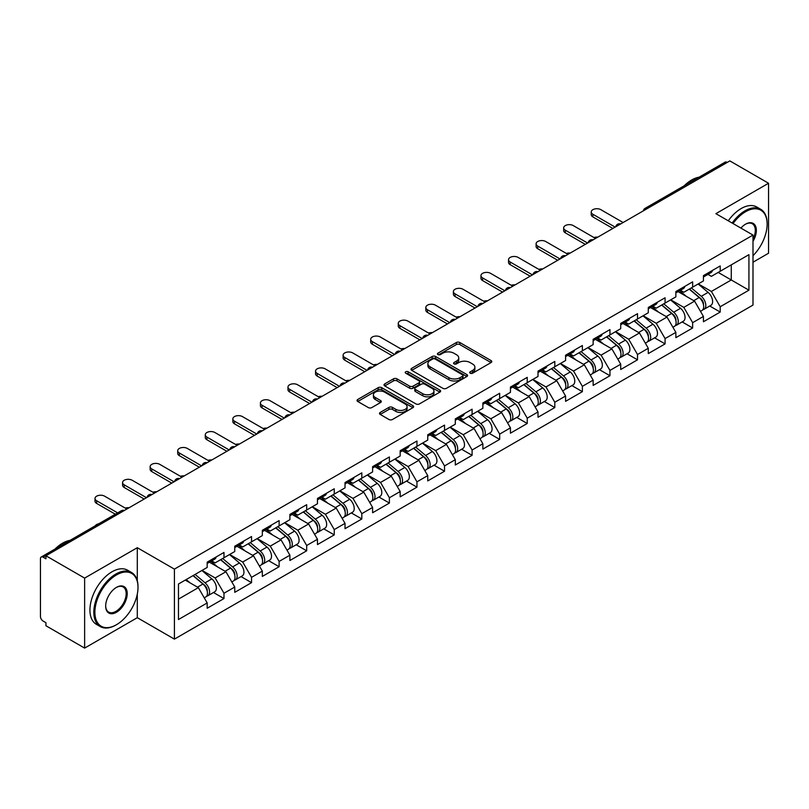 <?xml version="1.0" encoding="UTF-8"?>
<svg xmlns="http://www.w3.org/2000/svg" width="809" height="809" viewBox="0 0 809 809"><rect width="100%" height="100%" fill="white"/><g stroke="black" fill="none" stroke-linecap="round" stroke-linejoin="round"><path stroke-width="1.21" d="M470.201 373.202A1.719 0.991 0 0 0 472.628 373.202L491.063 362.563A2.457 1.416 0 0 0 491.781 361.562A2.457 1.416 0 0 0 491.063 360.561L459.836 342.531A2.457 1.416 0 0 0 456.367 342.531L437.942 353.179A1.719 0.991 0 0 0 437.436 353.877A1.719 0.991 0 0 0 437.942 354.575A1.719 0.991 0 0 0 440.369 354.575L442.756 353.199A7.847 4.53 0 0 1 453.849 353.199L456.458 354.706A7.847 4.53 0 0 1 458.754 357.912A7.847 4.53 0 0 1 456.458 361.117L454.071 362.493A1.719 0.991 0 0 0 453.566 363.19A1.719 0.991 0 0 0 454.071 363.888A1.719 0.991 0 0 0 456.498 363.888L458.885 362.513A7.847 4.53 0 0 1 469.989 362.513L472.587 364.02A7.847 4.53 0 0 1 474.883 367.225A7.847 4.53 0 0 1 472.587 370.431L470.201 371.806A1.719 0.991 0 0 0 469.695 372.504A1.719 0.991 0 0 0 470.201 373.202L470.201 371.806M380.22 412.438A2.457 1.416 0 0 0 379.502 413.439A2.457 1.416 0 0 0 380.22 414.441L388.977 419.497A2.457 1.416 0 0 0 392.446 419.497L412.914 407.685A2.457 1.416 0 0 0 413.632 406.684A2.457 1.416 0 0 0 412.914 405.683L381.696 387.653A2.457 1.416 0 0 0 378.218 387.653L357.75 399.474A2.457 1.416 0 0 0 357.032 400.475A2.457 1.416 0 0 0 357.75 401.476L368.338 407.584A2.457 1.416 0 0 0 371.806 407.584L380.564 402.528A2.457 1.416 0 0 0 381.282 401.527A2.457 1.416 0 0 0 380.564 400.526L375.315 397.492A6.563 3.792 0 0 1 373.394 394.812A6.563 3.792 0 0 1 377.449 391.313A6.563 3.792 0 0 1 384.599 392.132L405.157 404.004A6.563 3.792 0 0 1 407.079 406.684A6.563 3.792 0 0 1 403.024 410.183A6.563 3.792 0 0 1 395.874 409.364L392.446 407.382A2.457 1.416 0 0 0 388.977 407.382L380.22 412.438L380.22 414.441L388.977 409.425L388.977 407.382M137.297 547.703L84.632 578.101L45.931 555.763L729.849 160.9L768.55 183.249L715.884 213.657L752.997 235.075L174.41 569.121L137.297 547.703L137.297 580.781M442.928 388.35A2.457 1.416 0 0 0 446.396 388.35L466.864 376.539A2.457 1.416 0 0 0 467.582 375.538A2.457 1.416 0 0 0 466.864 374.537L435.636 356.506A2.457 1.416 0 0 0 432.168 356.506L411.7 368.328A2.457 1.416 0 0 0 410.982 369.329A2.457 1.416 0 0 0 411.7 370.33L442.928 388.35M406.401 373.576A1.719 0.991 0 0 1 408.141 373.819L408.141 371.776L439.894 390.11A2.457 1.416 0 0 1 440.612 391.111A2.457 1.416 0 0 1 439.894 392.112L419.416 403.924A2.457 1.416 0 0 1 415.947 403.924L384.73 385.903L384.73 383.901A2.457 1.416 0 0 0 384.012 384.902A2.457 1.416 0 0 0 384.73 385.903M384.73 383.901L393.487 378.834A2.457 1.416 0 0 1 396.956 378.834L409.617 386.146A2.457 1.416 0 0 0 413.086 386.146L418.9 382.799A2.457 1.416 0 0 0 419.618 381.797A2.457 1.416 0 0 0 418.9 380.796L405.713 373.182A1.719 0.991 0 0 1 405.218 372.484A1.719 0.991 0 0 1 406.27 371.564A1.719 0.991 0 0 1 408.141 371.776M84.632 578.101L84.632 648.1L137.297 617.692L174.41 639.12L174.41 569.121M174.41 639.12L752.997 305.074L752.997 235.075M213.495 592.512L223.982 598.559L223.982 593.26L215.143 577.95L202.068 570.406M223.982 598.559L207.185 608.257L207.185 602.948L178.476 619.532L178.476 584.017L207.185 567.443L207.185 562.134L223.982 552.446L223.982 557.745L234.762 551.526L234.762 546.217L251.548 536.529L251.548 541.828L262.328 535.609L262.328 530.299L279.115 520.612L279.115 525.921L289.895 519.691L289.895 514.382L306.682 504.695L306.682 510.004L317.462 503.774L317.462 498.465L334.248 488.778L334.248 494.087L345.028 487.857L345.028 482.548L361.825 472.861L361.825 478.17L372.605 471.94L372.605 466.631L389.392 456.943L389.392 462.252L400.172 456.023L400.172 450.724L416.959 441.026L416.959 446.335L427.739 440.106L427.739 434.807L444.525 425.109L444.525 430.418L455.305 424.189L455.305 418.89L472.092 409.192L472.092 414.501L482.872 408.272L482.872 402.973L499.669 393.275L499.669 398.584L510.449 392.355L510.449 387.056L527.235 377.358L527.235 382.667L538.015 376.438L538.015 371.139L554.802 361.441L554.802 366.75L565.582 360.521L565.582 355.222L582.369 345.524L582.369 350.833L593.149 344.604L593.149 339.305L609.946 329.607L609.946 334.916L620.725 328.687L620.725 323.388L637.512 313.69L637.512 318.999L648.292 312.77L648.292 307.471L665.079 297.773L665.079 303.082L675.859 296.863L675.859 291.553L692.646 281.856L692.646 287.165L703.426 280.945L703.426 275.636L720.212 265.939L720.212 271.248L748.932 254.673L748.932 290.178L720.212 306.753L711.384 291.452L698.298 283.898M709.736 306.004L720.212 312.062L720.212 306.753M720.212 312.062L703.426 321.749L703.426 316.45L692.646 322.67L683.807 307.369L670.732 299.815M682.159 321.921L692.646 327.979L692.646 322.67M692.646 327.979L675.859 337.666L675.859 332.368L665.079 338.587L656.241 323.287L643.165 315.732M654.592 337.838L665.079 343.896L665.079 338.587M665.079 343.896L648.292 353.584L648.292 348.285L637.512 354.504L628.674 339.204L615.598 331.65M627.026 353.755L637.512 359.813L637.512 354.504M637.512 359.813L620.725 369.501L620.725 364.202L609.946 370.421L601.107 355.121L588.032 347.567M599.459 369.673L609.946 375.73L609.946 370.421M609.946 375.73L593.149 385.418L593.149 380.119L582.369 386.338L573.541 371.038L560.455 363.484M571.882 385.59L582.369 391.647L582.369 386.338M582.369 391.647L565.582 401.335L565.582 396.036L554.802 402.255L545.964 386.955L532.888 379.401M544.315 401.507L554.802 407.564L554.802 402.255M554.802 407.564L538.015 417.252L538.015 411.953L527.235 418.172L518.397 402.872L505.322 395.318M516.749 417.424L527.235 423.481L527.235 418.172M527.235 423.481L510.449 433.169L510.449 427.87L499.669 434.089L490.83 418.789L477.755 411.235M489.182 433.341L499.669 439.398L499.669 434.089M499.669 439.398L482.872 449.086L482.872 443.777L472.092 450.006L463.264 434.706L450.178 427.152M461.615 449.258L472.092 455.315L472.092 450.006M472.092 455.315L455.305 465.003L455.305 459.694L444.525 465.923L435.687 450.613L422.611 443.069M434.039 465.175L444.525 471.232L444.525 465.923M444.525 471.232L427.739 480.92L427.739 475.611L416.959 481.84L408.12 466.53L395.045 458.986M406.472 481.092L416.959 487.149L416.959 481.84M416.959 487.149L400.172 496.837L400.172 491.528L389.392 497.757L380.554 482.447L367.478 474.903M378.905 497.009L389.392 503.067L389.392 497.757M389.392 503.067L372.605 512.754L372.605 507.445L361.825 513.675L352.987 498.364L339.911 490.82M351.339 512.926L361.825 518.974L361.825 513.675M361.825 518.974L345.028 528.671L345.028 523.362L334.248 529.592L325.42 514.281L312.335 506.737M323.772 528.843L334.248 534.891L334.248 529.592M334.248 534.891L317.462 544.588L317.462 539.279L306.682 545.509L297.843 530.198L284.768 522.654M296.195 544.76L306.682 550.808L306.682 545.509M306.682 550.808L289.895 560.506L289.895 555.196L279.115 561.426L270.277 546.115L257.201 538.572M268.628 560.677L279.115 566.725L279.115 561.426M279.115 566.725L262.328 576.423L262.328 571.114L251.548 577.343L242.71 562.033L229.635 554.489M241.062 576.595L251.548 582.642L251.548 577.343M251.548 582.642L234.762 592.34L234.762 587.031L223.982 593.26M211.725 560.88L215.143 562.852L223.982 557.745M215.143 577.95L225.923 571.73L209.43 562.204M234.762 587.031L225.923 571.73M239.292 544.963L242.71 546.935L251.548 541.828M242.71 562.033L253.49 555.813L236.997 546.287M262.328 571.114L253.49 555.813M266.859 529.046L270.277 531.017L279.115 525.921M270.277 546.115L281.057 539.896L264.563 530.37M289.895 555.196L281.057 539.896M294.436 513.128L297.843 515.1L306.682 510.004M297.843 530.198L308.623 523.979L292.13 514.453M317.462 539.279L308.623 523.979M322.002 497.211L325.42 499.183L334.248 494.087M325.42 514.281L336.2 508.062L319.707 498.536M345.028 523.362L336.2 508.062M349.569 481.294L352.987 483.266L361.825 478.17M352.987 498.364L363.767 492.145L347.273 482.619M372.605 507.445L363.767 492.145M377.136 465.377L380.554 467.349L389.392 462.252M380.554 482.447L391.334 476.228L374.84 466.702M400.172 491.528L391.334 476.228M404.702 449.46L408.12 451.432L416.959 446.335M408.12 466.53L418.9 460.311L402.407 450.785M427.739 475.611L418.9 460.311M432.279 433.543L435.687 435.515L444.525 430.418M435.687 450.613L446.467 444.394L429.973 434.868M455.305 459.694L446.467 444.394M459.846 417.626L463.264 419.598L472.092 414.501M463.264 434.706L474.044 428.477L457.55 418.951M482.872 443.777L474.044 428.477M487.412 401.709L490.83 403.681L499.669 398.584M490.83 418.789L501.61 412.56L485.117 403.034M510.449 427.87L501.61 412.56M514.979 385.792L518.397 387.764L527.235 382.667M518.397 402.872L529.177 396.643L512.684 387.117M538.015 411.953L529.177 396.643M542.546 369.875L545.964 371.847L554.802 366.75M545.964 386.955L556.744 380.726L540.25 371.2M565.582 396.036L556.744 380.726M570.123 353.958L573.541 355.93L582.369 350.833M573.541 371.038L584.32 364.808L567.827 355.293M593.149 380.119L584.32 364.808M597.689 338.041L601.107 340.013L609.946 334.916M601.107 355.121L611.887 348.891L595.394 339.376M620.725 364.202L611.887 348.891M625.256 322.124L628.674 324.096L637.512 318.999M628.674 339.204L639.454 332.974L622.96 323.458M648.292 348.285L639.454 332.974M652.823 306.207L656.241 308.178L665.079 303.082M656.241 323.287L667.02 317.057L650.527 307.541M675.859 332.368L667.02 317.057M680.399 290.289L683.807 292.271L692.646 287.165M683.807 307.369L694.587 301.14L678.094 291.624M703.426 316.45L694.587 301.14M727.2 162.437L647.139 208.651M646.017 209.309A3.752 2.164 120 0 1 646.967 208.55A3.752 2.164 60 0 0 645.086 208.368L725.147 162.144A3.752 2.164 60 0 1 727.018 162.326M707.966 274.382L711.384 276.354L720.212 271.248M711.384 291.452L731.265 279.975L731.265 264.867L748.932 254.673M718.18 272.421L748.932 290.178M752.997 262.217L768.55 253.237L768.55 183.249M84.632 648.1L45.931 625.751L45.931 622.687L43.099 621.059A3.752 2.164 -120 0 1 40.45 616.468L40.45 558.716A3.752 2.164 -120 0 1 41.229 557.007A3.752 2.164 -120 0 1 43.099 557.189L45.931 558.817L45.931 555.763M178.476 599.125L198.357 587.647L185.271 580.093M207.185 602.948L198.357 587.647M137.297 617.692L137.297 594.119M470.889 373.445L472.587 372.464A7.847 4.53 0 0 0 474.883 369.258L474.883 367.225M458.754 357.912L458.754 359.944A7.847 4.53 0 0 1 456.458 363.15L454.759 364.131M491.033 362.584L459.836 344.573A2.457 1.416 0 0 0 456.367 344.573L438.62 354.817M466.864 374.537L466.864 376.539L435.636 358.549A2.457 1.416 0 0 0 432.168 358.549L411.73 370.35M462.526 376.236A1.719 0.991 0 0 0 463.031 375.538A1.719 0.991 0 0 0 462.526 374.83L435.121 359.014A1.719 0.991 0 0 0 432.694 359.014L430.176 360.46A7.847 4.53 0 0 0 427.88 363.666A7.847 4.53 0 0 0 430.176 366.871L448.914 377.692A7.847 4.53 0 0 0 460.008 377.692L462.526 376.236L462.526 378.278A1.719 0.991 0 0 0 463.031 377.57L463.031 375.538M427.88 363.666L427.88 365.708A7.847 4.53 0 0 0 430.176 368.914L430.176 366.871M462.526 378.278L460.008 379.724A7.847 4.53 0 0 1 448.914 379.724L430.176 368.914M384.76 385.923L393.487 380.877L393.487 378.834M419.618 381.797L419.618 383.83A2.457 1.416 0 0 1 418.9 384.831L413.086 388.189A2.457 1.416 0 0 1 409.617 388.189L396.956 380.877A2.457 1.416 0 0 0 393.487 380.877M408.141 373.819L439.853 392.132M422.763 393.74A6.563 3.792 0 0 0 429.913 394.559A6.563 3.792 0 0 0 433.958 391.06A6.563 3.792 0 0 0 432.036 388.381L424.796 384.194A2.457 1.416 0 0 0 421.327 384.194L415.513 387.551A2.457 1.416 0 0 0 414.795 388.553A2.457 1.416 0 0 0 415.513 389.554L422.763 393.74L422.763 395.773A6.563 3.792 0 0 0 429.913 396.602A6.563 3.792 0 0 0 433.958 393.093L433.958 391.06M414.795 388.553L414.795 390.595A2.457 1.416 0 0 0 415.513 391.596L415.513 389.554M422.763 395.773L415.513 391.596M407.079 406.684L407.079 408.717A6.563 3.792 0 0 1 403.024 412.226A6.563 3.792 0 0 1 395.874 411.397L392.446 409.425A2.457 1.416 0 0 0 388.977 409.425M373.394 394.812L373.394 396.855A6.563 3.792 0 0 0 375.315 399.535L375.315 397.492M380.533 402.548L375.315 399.535M412.914 405.683L412.914 407.685L381.696 389.695A2.457 1.416 0 0 0 378.218 389.695L357.79 401.497M597.811 237.138A5.623 3.246 0 0 0 593.978 237.543M701.322 299.118L700.088 298.4M702.91 309.625A8.252 4.763 -120 0 0 704.103 309.26A8.252 4.763 -120 0 0 705.59 303.496A8.252 4.763 -120 0 0 701.292 296.306L691.341 287.913M704.103 309.26L710.909 305.327A8.252 4.763 -120 0 0 712.395 299.563A8.252 4.763 -120 0 0 708.097 292.383L698.147 283.989M689.43 289.025L700.776 298.592A4.996 2.882 60 0 1 703.476 304.75M700.483 311.344L701.979 310.484A8.252 4.763 -120 0 0 703.466 304.72A8.252 4.763 -120 0 0 699.168 297.53L689.228 289.137M686.356 296.387L679.641 290.724M623.102 222.526L600.844 209.673A5.623 3.246 0 0 0 594.716 208.965A5.623 3.246 0 0 0 591.237 211.968A5.623 3.246 0 0 0 592.886 214.264L592.886 216.913A5.623 3.246 180 0 1 591.237 214.618L591.237 211.968M612.858 228.451L592.886 216.913M705.64 274.362A8.252 4.763 60 0 1 704.103 276.607A8.252 4.763 60 0 1 703.426 276.88M712.446 270.428A8.252 4.763 60 0 1 710.909 272.673L704.103 276.607M615.153 227.117L592.886 214.264M752.997 255.695A30.489 17.606 120 0 0 767.134 224.164A30.489 17.606 120 0 0 745.574 211.715A30.489 17.606 120 0 0 733.055 223.567M732.145 223.041A31.238 18.041 -60 0 1 745.049 210.795A31.238 18.041 -60 0 1 760.662 209.248A31.238 18.041 -60 0 1 767.134 223.547A31.238 18.041 -60 0 1 767.134 223.86M740.902 228.098A15.25 8.798 -60 0 1 745.574 224.164L745.574 224.164A15.25 8.798 -60 0 1 755.586 226.217A15.25 8.798 -60 0 1 752.997 241.355M752.997 239.181A14.491 8.373 120 0 0 752.289 223.749A14.491 8.373 120 0 0 745.311 224.315M684.242 185.757A31.238 18.041 -60 0 1 691.675 179.982A31.238 18.041 -60 0 1 699.107 177.181M728.262 220.796A31.238 18.041 -60 0 1 741.155 208.55A31.238 18.041 -60 0 1 756.779 207.003L760.662 209.248M115.909 625.044L116.445 624.73A30.489 17.606 120 0 0 138.005 587.385A30.489 17.606 120 0 0 116.445 574.946A30.489 17.606 120 0 0 94.886 612.282A30.489 17.606 120 0 0 116.445 624.73L115.909 625.044A31.238 18.041 -60 0 1 100.286 626.591A31.238 18.041 -60 0 1 95.502 601.552A31.238 18.041 -60 0 1 115.909 574.026A31.238 18.041 -60 0 1 131.533 572.479A31.238 18.041 -60 0 1 138.005 586.778A31.238 18.041 -60 0 1 137.995 587.081M116.445 587.385L116.445 587.385A15.25 8.798 -60 0 1 127.225 593.614A15.25 8.798 -60 0 1 116.445 612.282A15.25 8.798 -60 0 1 105.666 606.062A15.25 8.798 -60 0 1 116.445 587.385L116.445 587.385M105.666 605.749A14.491 8.373 120 0 0 108.659 612.089A14.491 8.373 120 0 0 115.909 611.371A14.491 8.373 120 0 0 125.385 598.589A14.491 8.373 120 0 0 123.16 586.98A14.491 8.373 120 0 0 116.172 587.546M55.113 548.987A31.238 18.041 -60 0 1 62.536 543.213A31.238 18.041 -60 0 1 69.968 540.402M100.286 626.591L96.402 624.346A31.238 18.041 -60 0 1 91.609 599.307A31.238 18.041 -60 0 1 112.026 571.781A31.238 18.041 -60 0 1 127.64 570.234L131.533 572.479M570.244 253.045A5.623 3.246 0 0 0 566.411 253.46M673.755 315.035L672.522 314.317M675.333 325.542A8.252 4.763 -120 0 0 676.536 325.167A8.252 4.763 -120 0 0 678.023 319.413A8.252 4.763 -120 0 0 673.725 312.223L663.774 303.83M676.536 325.167L683.342 321.244A8.252 4.763 -120 0 0 684.819 315.48A8.252 4.763 -120 0 0 680.531 308.3L670.58 299.906M661.863 304.942L673.209 314.509A4.996 2.882 60 0 1 675.909 320.667M672.916 327.261L674.413 326.401A8.252 4.763 -120 0 0 675.899 320.637A8.252 4.763 -120 0 0 671.601 313.447L661.661 305.054M658.789 312.304L652.074 306.641M542.677 268.962A5.623 3.246 0 0 0 538.845 269.377M646.189 330.952L644.945 330.234M647.766 341.459A8.252 4.763 -120 0 0 648.97 341.085A8.252 4.763 -120 0 0 650.446 335.331A8.252 4.763 -120 0 0 646.158 328.141L636.208 319.747M648.97 341.085L655.775 337.161A8.252 4.763 -120 0 0 657.252 331.397A8.252 4.763 -120 0 0 652.954 324.217L643.013 315.823M634.296 320.86L645.643 330.426A4.996 2.882 60 0 1 648.333 336.584M645.349 343.178L646.846 342.318A8.252 4.763 -120 0 0 648.333 336.554A8.252 4.763 -120 0 0 644.035 329.364L634.084 320.971M631.222 328.221L624.508 322.558M515.1 284.879A5.623 3.246 0 0 0 511.278 285.294M618.622 346.859L617.378 346.151M620.2 357.376A8.252 4.763 -120 0 0 621.403 357.002A8.252 4.763 -120 0 0 622.879 351.248A8.252 4.763 -120 0 0 618.582 344.058L608.641 335.664M621.403 357.002L628.199 353.078A8.252 4.763 -120 0 0 629.685 347.314A8.252 4.763 -120 0 0 625.387 340.134L615.447 331.741M606.72 336.777L618.066 346.343A4.996 2.882 60 0 1 620.766 352.502M617.773 359.095L619.279 358.225A8.252 4.763 -120 0 0 620.756 352.471A8.252 4.763 -120 0 0 616.468 345.281L606.517 336.888M603.656 344.138L596.941 338.475M487.534 300.796A5.623 3.246 0 0 0 483.701 301.211M591.045 362.776L589.812 362.068M592.633 373.293A8.252 4.763 -120 0 0 593.826 372.919A8.252 4.763 -120 0 0 595.313 367.155A8.252 4.763 -120 0 0 591.015 359.975L581.074 351.581M593.826 372.919L600.632 368.995A8.252 4.763 -120 0 0 602.118 363.231A8.252 4.763 -120 0 0 597.821 356.051L587.87 347.658M579.153 352.694L590.499 362.26A4.996 2.882 60 0 1 593.199 368.419M590.206 375.012L591.713 374.142A8.252 4.763 -120 0 0 593.189 368.388A8.252 4.763 -120 0 0 588.891 361.198L578.951 352.805M576.079 360.056L569.374 354.393M459.967 316.713A5.623 3.246 0 0 0 456.134 317.128M563.479 378.693L562.245 377.985M565.066 389.21A8.252 4.763 -120 0 0 566.26 388.836A8.252 4.763 -120 0 0 567.746 383.072A8.252 4.763 -120 0 0 563.448 375.892L553.498 367.498M566.26 388.836L573.065 384.912A8.252 4.763 -120 0 0 574.552 379.148A8.252 4.763 -120 0 0 570.254 371.968L560.303 363.575M551.586 368.611L562.933 378.177A4.996 2.882 60 0 1 565.633 384.336M562.639 390.929L564.136 390.059A8.252 4.763 -120 0 0 565.622 384.305A8.252 4.763 -120 0 0 561.325 377.115L551.384 368.722M548.512 375.973L541.797 370.31M595.535 238.443L573.268 225.59A5.623 3.246 0 0 0 567.139 224.882A5.623 3.246 0 0 0 563.671 227.885A5.623 3.246 0 0 0 565.319 230.181L565.319 232.83A5.623 3.246 180 0 1 563.671 230.535L563.671 227.885M585.291 244.358L565.319 232.83M678.073 290.279A8.252 4.763 60 0 1 676.536 292.524A8.252 4.763 60 0 1 675.859 292.797M684.879 286.346A8.252 4.763 60 0 1 683.342 288.591L676.536 292.524M587.587 243.034L565.319 230.181M567.969 254.36L545.701 241.507A5.623 3.246 0 0 0 539.573 240.799A5.623 3.246 0 0 0 536.104 243.802A5.623 3.246 0 0 0 537.752 246.098L537.752 248.747A5.623 3.246 180 0 1 536.104 246.452L536.104 243.802M557.714 260.276L537.752 248.747M650.507 306.196A8.252 4.763 60 0 1 648.97 308.441A8.252 4.763 60 0 1 648.292 308.714M657.302 302.263A8.252 4.763 60 0 1 655.775 304.508L648.97 308.441M560.02 258.951L537.752 246.098M540.402 270.277L518.134 257.424A5.623 3.246 0 0 0 512.006 256.716A5.623 3.246 0 0 0 508.537 259.719A5.623 3.246 0 0 0 510.176 262.015L510.176 264.664A5.623 3.246 180 0 1 508.537 262.369L508.537 259.719M530.148 276.193L510.176 264.664M622.93 322.103A8.252 4.763 60 0 1 621.403 324.358A8.252 4.763 60 0 1 620.725 324.631M629.736 318.18A8.252 4.763 60 0 1 628.199 320.425L621.403 324.358M532.443 274.868L510.176 262.015M512.835 286.194L490.567 273.341A5.623 3.246 0 0 0 484.439 272.633A5.623 3.246 0 0 0 480.961 275.636A5.623 3.246 0 0 0 482.609 277.932L482.609 280.581A5.623 3.246 180 0 1 480.961 278.286L480.961 275.636M502.581 292.11L482.609 280.581M595.363 338.02A8.252 4.763 60 0 1 593.826 340.276A8.252 4.763 60 0 1 593.149 340.549M602.169 334.097A8.252 4.763 60 0 1 600.632 336.342L593.826 340.276M504.877 290.785L482.609 277.932M485.258 302.111L462.991 289.258A5.623 3.246 0 0 0 456.863 288.55A5.623 3.246 0 0 0 453.394 291.553A5.623 3.246 0 0 0 455.042 293.849L455.042 296.498A5.623 3.246 180 0 1 453.394 294.203L453.394 291.553M475.014 308.027L455.042 296.498M567.797 353.938A8.252 4.763 60 0 1 566.26 356.193A8.252 4.763 60 0 1 565.582 356.466M574.602 350.014A8.252 4.763 60 0 1 573.065 352.259L566.26 356.193M477.31 306.702L455.042 293.849M432.4 332.63A5.623 3.246 0 0 0 428.568 333.045M535.912 394.61L534.678 393.902M537.489 405.127A8.252 4.763 -120 0 0 538.693 404.753A8.252 4.763 -120 0 0 540.169 398.989A8.252 4.763 -120 0 0 535.882 391.809L525.931 383.415M538.693 404.753L545.499 400.829A8.252 4.763 -120 0 0 546.975 395.065A8.252 4.763 -120 0 0 542.687 387.875L532.737 379.492M524.02 384.528L535.366 394.094A4.996 2.882 60 0 1 538.066 400.253M535.073 406.846L536.569 405.976A8.252 4.763 -120 0 0 538.056 400.212A8.252 4.763 -120 0 0 533.758 393.032L523.807 384.639M520.945 391.89L514.231 386.227M457.692 318.028L435.424 305.175A5.623 3.246 0 0 0 429.296 304.467A5.623 3.246 0 0 0 425.827 307.471A5.623 3.246 0 0 0 427.476 309.766L427.476 312.416A5.623 3.246 180 0 1 425.827 310.12L425.827 307.471M447.448 323.944L427.476 312.416M540.23 369.855A8.252 4.763 60 0 1 538.693 372.11A8.252 4.763 60 0 1 538.015 372.383M547.036 365.931A8.252 4.763 60 0 1 545.499 368.176L538.693 372.11M449.743 322.619L427.476 309.766M404.824 348.548A5.623 3.246 0 0 0 401.001 348.962M508.345 410.527L507.101 409.819M509.923 421.044A8.252 4.763 -120 0 0 511.126 420.67A8.252 4.763 -120 0 0 512.603 414.906A8.252 4.763 -120 0 0 508.315 407.726L498.364 399.333M511.126 420.67L517.932 416.746A8.252 4.763 -120 0 0 519.408 410.982A8.252 4.763 -120 0 0 515.111 403.792L505.17 395.409M496.453 400.435L507.789 410.011A4.996 2.882 60 0 1 510.489 416.17M507.496 422.763L509.003 421.893A8.252 4.763 -120 0 0 510.489 416.129A8.252 4.763 -120 0 0 506.191 408.949L496.241 400.556M493.379 407.807L486.664 402.144M430.125 333.945L407.857 321.092A5.623 3.246 0 0 0 401.729 320.384A5.623 3.246 0 0 0 398.261 323.388A5.623 3.246 0 0 0 399.909 325.683L399.909 328.333A5.623 3.246 180 0 1 398.261 326.037L398.261 323.388M419.871 339.861L399.909 328.333M512.663 385.772A8.252 4.763 60 0 1 511.126 388.027A8.252 4.763 60 0 1 510.449 388.3M519.459 381.848A8.252 4.763 60 0 1 517.932 384.093L511.126 388.027M422.177 338.536L399.909 325.683M377.257 364.465A5.623 3.246 0 0 0 373.434 364.879M480.779 426.444L479.535 425.736M482.356 436.961A8.252 4.763 -120 0 0 483.549 436.587A8.252 4.763 -120 0 0 485.036 430.823A8.252 4.763 -120 0 0 480.738 423.643L470.798 415.25M483.549 436.587L490.355 432.663A8.252 4.763 -120 0 0 491.842 426.899A8.252 4.763 -120 0 0 487.544 419.709L477.603 411.326M468.876 416.352L480.222 425.928A4.996 2.882 60 0 1 482.922 432.087M479.929 438.68L481.436 437.811A8.252 4.763 -120 0 0 482.912 432.046A8.252 4.763 -120 0 0 478.625 424.867L468.674 416.473M465.802 423.724L459.097 418.061M402.558 349.862L380.291 337.009A5.623 3.246 0 0 0 374.162 336.301A5.623 3.246 0 0 0 370.694 339.305A5.623 3.246 0 0 0 372.332 341.6L372.332 344.25A5.623 3.246 180 0 1 370.694 341.954L370.694 339.305M392.304 355.778L372.332 344.25M485.087 401.689A8.252 4.763 60 0 1 483.549 403.944A8.252 4.763 60 0 1 482.872 404.217M491.892 397.765A8.252 4.763 60 0 1 490.355 400.01L483.549 403.944M394.6 354.453L372.332 341.6M349.69 380.382A5.623 3.246 0 0 0 345.858 380.796M453.202 442.361L451.968 441.653M454.789 452.878A8.252 4.763 -120 0 0 455.983 452.504A8.252 4.763 -120 0 0 457.469 446.74A8.252 4.763 -120 0 0 453.171 439.56L443.231 431.167M455.983 452.504L462.788 448.58A8.252 4.763 -120 0 0 464.275 442.816A8.252 4.763 -120 0 0 459.977 435.626L450.026 427.243M441.309 432.269L452.656 441.845A4.996 2.882 60 0 1 455.356 448.004M452.362 454.597L453.869 453.728A8.252 4.763 -120 0 0 455.346 447.964A8.252 4.763 -120 0 0 451.048 440.784L441.107 432.39M438.235 439.641L431.531 433.978M374.992 365.779L352.724 352.926A5.623 3.246 0 0 0 346.596 352.218A5.623 3.246 0 0 0 343.117 355.222A5.623 3.246 0 0 0 344.765 357.517L344.765 360.167A5.623 3.246 180 0 1 343.117 357.871L343.117 355.222M364.738 371.695L344.765 360.167M457.52 417.606A8.252 4.763 60 0 1 455.983 419.851A8.252 4.763 60 0 1 455.305 420.134M464.326 413.682A8.252 4.763 60 0 1 462.788 415.927L455.983 419.851M367.033 370.37L344.765 357.517M322.124 396.299A5.623 3.246 0 0 0 318.291 396.713M425.635 458.278L424.401 457.57M427.223 468.795A8.252 4.763 -120 0 0 428.416 468.421A8.252 4.763 -120 0 0 429.903 462.657A8.252 4.763 -120 0 0 425.605 455.477L415.654 447.084M428.416 468.421L435.222 464.497A8.252 4.763 -120 0 0 436.698 458.733A8.252 4.763 -120 0 0 432.411 451.543L422.46 443.16M413.743 448.186L425.089 457.763A4.996 2.882 60 0 1 427.789 463.921M424.796 470.514L426.292 469.645A8.252 4.763 -120 0 0 427.779 463.881A8.252 4.763 -120 0 0 423.481 456.701L413.541 448.307M410.669 455.558L403.954 449.895M347.415 381.696L325.147 368.843A5.623 3.246 0 0 0 319.019 368.135A5.623 3.246 0 0 0 315.55 371.139A5.623 3.246 0 0 0 317.199 373.434L317.199 376.084A5.623 3.246 180 0 1 315.55 373.788L315.55 371.139M337.171 387.612L317.199 376.084M429.953 433.523A8.252 4.763 60 0 1 428.416 435.768A8.252 4.763 60 0 1 427.739 436.051M436.759 429.599A8.252 4.763 60 0 1 435.222 431.844L428.416 435.768M339.467 386.287L317.199 373.434M294.557 412.216A5.623 3.246 0 0 0 290.724 412.63M398.068 474.195L396.835 473.487M399.646 484.712A8.252 4.763 -120 0 0 400.849 484.338A8.252 4.763 -120 0 0 402.326 478.574A8.252 4.763 -120 0 0 398.038 471.394L388.087 463.001M400.849 484.338L407.655 480.415A8.252 4.763 -120 0 0 409.132 474.65A8.252 4.763 -120 0 0 404.834 467.46L394.893 459.077M386.176 464.103L397.522 473.68A4.996 2.882 60 0 1 400.212 479.838M397.229 486.431L398.726 485.562A8.252 4.763 -120 0 0 400.212 479.798A8.252 4.763 -120 0 0 395.914 472.618L385.964 464.224M383.102 471.475L376.387 465.812M319.848 397.613L297.581 384.76A5.623 3.246 0 0 0 291.452 384.053A5.623 3.246 0 0 0 287.984 387.056A5.623 3.246 0 0 0 289.632 389.351L289.632 392.001A5.623 3.246 180 0 1 287.984 389.705L287.984 387.056M309.604 403.529L289.632 392.001M402.386 449.44A8.252 4.763 60 0 1 400.849 451.685A8.252 4.763 60 0 1 400.172 451.968M409.182 445.516A8.252 4.763 60 0 1 407.655 447.761L400.849 451.685M311.9 402.204L289.632 389.351M266.98 428.133A5.623 3.246 0 0 0 263.158 428.548M370.502 490.112L369.258 489.405M372.079 500.629A8.252 4.763 -120 0 0 373.283 500.255A8.252 4.763 -120 0 0 374.759 494.491A8.252 4.763 -120 0 0 370.461 487.311L360.521 478.918M373.283 500.255L380.078 496.332A8.252 4.763 -120 0 0 381.565 490.567A8.252 4.763 -120 0 0 377.267 483.377L367.326 474.984M358.599 480.02L369.946 489.597A4.996 2.882 60 0 1 372.646 495.755M369.652 502.349L371.159 501.479A8.252 4.763 -120 0 0 372.636 495.715A8.252 4.763 -120 0 0 368.348 488.535L358.397 480.142M355.535 487.392L348.821 481.729M292.282 413.53L270.014 400.677A5.623 3.246 0 0 0 263.886 399.97A5.623 3.246 0 0 0 260.417 402.973A5.623 3.246 0 0 0 262.065 405.269L262.065 407.918A5.623 3.246 180 0 1 260.417 405.622L260.417 402.973M282.028 419.446L262.065 407.918M374.81 465.357A8.252 4.763 60 0 1 373.283 467.602A8.252 4.763 60 0 1 372.605 467.885M381.615 461.433A8.252 4.763 60 0 1 380.078 463.678L373.283 467.602M284.323 418.122L262.065 405.269M239.413 444.05A5.623 3.246 0 0 0 235.581 444.465M342.925 506.029L341.691 505.312M344.513 516.547A8.252 4.763 -120 0 0 345.706 516.172A8.252 4.763 -120 0 0 347.192 510.408A8.252 4.763 -120 0 0 342.895 503.228L332.954 494.835M345.706 516.172L352.512 512.249A8.252 4.763 -120 0 0 353.998 506.485A8.252 4.763 -120 0 0 349.7 499.295L339.76 490.901M331.033 495.937L342.379 505.514A4.996 2.882 60 0 1 345.079 511.672M342.086 518.266L343.592 517.396A8.252 4.763 -120 0 0 345.069 511.632A8.252 4.763 -120 0 0 340.781 504.452L330.83 496.059M327.958 503.309L321.254 497.646M264.715 429.448L242.447 416.595A5.623 3.246 0 0 0 236.319 415.887A5.623 3.246 0 0 0 232.84 418.89A5.623 3.246 0 0 0 234.489 421.186L234.489 423.835A5.623 3.246 180 0 1 232.84 421.54L232.84 418.89M254.461 435.363L234.489 423.835M347.243 481.274A8.252 4.763 60 0 1 345.706 483.519A8.252 4.763 60 0 1 345.028 483.802M354.049 477.35A8.252 4.763 60 0 1 352.512 479.595L345.706 483.519M256.756 434.039L234.489 421.186M211.847 459.967A5.623 3.246 0 0 0 208.014 460.382M315.358 521.947L314.125 521.229M316.946 532.464A8.252 4.763 -120 0 0 318.139 532.089A8.252 4.763 -120 0 0 319.626 526.325A8.252 4.763 -120 0 0 315.328 519.145L305.377 510.752M318.139 532.089L324.945 528.166A8.252 4.763 -120 0 0 326.432 522.402A8.252 4.763 -120 0 0 322.134 515.212L312.183 506.818M303.466 511.854L314.812 521.431A4.996 2.882 60 0 1 317.512 527.589M314.519 534.183L316.026 533.313A8.252 4.763 -120 0 0 317.502 527.549A8.252 4.763 -120 0 0 313.204 520.369L303.264 511.976M300.392 519.226L293.677 513.563M237.138 445.365L214.881 432.512A5.623 3.246 0 0 0 208.752 431.804A5.623 3.246 0 0 0 205.274 434.807A5.623 3.246 0 0 0 206.922 437.103L206.922 439.752A5.623 3.246 180 0 1 205.274 437.457L205.274 434.807M226.894 451.28L206.922 439.752M319.676 497.191A8.252 4.763 60 0 1 318.139 499.436A8.252 4.763 60 0 1 317.462 499.719M326.482 493.268A8.252 4.763 60 0 1 324.945 495.512L318.139 499.436M229.19 449.956L206.922 437.103M184.28 475.884A5.623 3.246 0 0 0 180.447 476.299M287.792 537.864L286.558 537.146M289.369 548.381A8.252 4.763 -120 0 0 290.573 548.006A8.252 4.763 -120 0 0 292.059 542.242A8.252 4.763 -120 0 0 287.761 535.062L277.811 526.669M290.573 548.006L297.378 544.083A8.252 4.763 -120 0 0 298.855 538.319A8.252 4.763 -120 0 0 294.567 531.129L284.616 522.735M275.899 527.771L287.246 537.348A4.996 2.882 60 0 1 289.946 543.506M286.952 550.1L288.449 549.23A8.252 4.763 -120 0 0 289.935 543.466A8.252 4.763 -120 0 0 285.638 536.286L275.697 527.893M272.825 535.143L266.11 529.48M209.571 461.282L187.304 448.429A5.623 3.246 0 0 0 181.176 447.721A5.623 3.246 0 0 0 177.707 450.724A5.623 3.246 0 0 0 179.355 453.02L179.355 455.669A5.623 3.246 180 0 1 177.707 453.374L177.707 450.724M199.327 467.197L179.355 455.669M292.11 513.108A8.252 4.763 60 0 1 290.573 515.353A8.252 4.763 60 0 1 289.895 515.636M298.915 509.185A8.252 4.763 60 0 1 297.378 511.43L290.573 515.353M201.623 465.873L179.355 453.02M156.713 491.801A5.623 3.246 0 0 0 152.881 492.216M260.225 553.781L258.991 553.063M261.803 564.298A8.252 4.763 -120 0 0 263.006 563.924A8.252 4.763 -120 0 0 264.482 558.159A8.252 4.763 -120 0 0 260.195 550.98L250.244 542.586M263.006 563.924L269.812 559.99A8.252 4.763 -120 0 0 271.288 554.236A8.252 4.763 -120 0 0 266.99 547.046L257.05 538.652M248.333 543.688L259.679 553.265A4.996 2.882 60 0 1 262.369 559.423M259.386 566.017L260.882 565.147A8.252 4.763 -120 0 0 262.369 559.383A8.252 4.763 -120 0 0 258.071 552.203L248.12 543.81M245.258 551.06L238.544 545.397M182.005 477.199L159.737 464.336A5.623 3.246 0 0 0 153.609 463.638A5.623 3.246 0 0 0 150.14 466.631A5.623 3.246 0 0 0 151.789 468.937L151.789 471.586A5.623 3.246 180 0 1 150.14 469.291L150.14 466.631M171.751 483.115L151.789 471.586M264.543 529.025A8.252 4.763 60 0 1 263.006 531.27A8.252 4.763 60 0 1 262.328 531.553M271.339 525.102A8.252 4.763 60 0 1 269.812 527.347L263.006 531.27M174.056 481.79L151.789 468.937M129.137 507.718A5.623 3.246 0 0 0 125.314 508.133M232.658 569.698L231.414 568.98M234.236 580.215A8.252 4.763 -120 0 0 235.439 579.841A8.252 4.763 -120 0 0 236.916 574.077A8.252 4.763 -120 0 0 232.618 566.897L222.677 558.503M235.439 579.841L242.235 575.907A8.252 4.763 -120 0 0 243.721 570.153A8.252 4.763 -120 0 0 239.424 562.963L229.483 554.569M220.756 559.606L232.102 569.182A4.996 2.882 60 0 1 234.802 575.341M231.809 581.934L233.316 581.064A8.252 4.763 -120 0 0 234.792 575.3A8.252 4.763 -120 0 0 230.504 568.12L220.554 559.727M217.692 566.978L210.977 561.315M154.438 493.116L132.17 480.253A5.623 3.246 0 0 0 126.042 479.555A5.623 3.246 0 0 0 122.574 482.548A5.623 3.246 0 0 0 124.212 484.844L124.212 487.503A5.623 3.246 180 0 1 122.574 485.208L122.574 482.548M144.184 499.032L124.212 487.503M236.966 544.942A8.252 4.763 60 0 1 235.439 547.187A8.252 4.763 60 0 1 234.762 547.471M243.772 541.019A8.252 4.763 60 0 1 242.235 543.264L235.439 547.187M146.48 497.707L124.212 484.844M98.799 523.767A5.623 3.246 0 0 0 95.31 525.779M205.082 585.615L203.848 584.897M206.669 596.132A8.252 4.763 -120 0 0 207.862 595.758A8.252 4.763 -120 0 0 209.349 589.994A8.252 4.763 -120 0 0 205.051 582.814L195.111 574.42M207.862 595.758L214.668 591.824A8.252 4.763 -120 0 0 216.155 586.07A8.252 4.763 -120 0 0 211.857 578.88L201.906 570.487M193.189 575.523L204.535 585.099A4.996 2.882 60 0 1 207.235 591.258M204.242 597.851L205.749 596.981A8.252 4.763 -120 0 0 207.225 591.217A8.252 4.763 -120 0 0 202.928 584.037L192.987 575.644M190.115 582.895L186.181 579.568M126.871 509.033L104.604 496.17A5.623 3.246 0 0 0 98.476 495.472A5.623 3.246 0 0 0 94.997 498.465A5.623 3.246 0 0 0 96.645 500.761L96.645 503.42A5.623 3.246 180 0 1 94.997 501.125L94.997 498.465M115.343 514.211L96.645 503.42M209.4 560.859A8.252 4.763 60 0 1 207.862 563.104A8.252 4.763 60 0 1 207.185 563.388M216.205 556.926A8.252 4.763 60 0 1 214.668 559.181L207.862 563.104M117.639 512.886L96.645 500.761M123.332 511.066L43.099 557.189M124.111 510.621A3.752 2.164 -60 0 0 123.16 510.964A3.752 2.164 -120 0 0 121.279 510.782L41.229 557.007M618.44 225.215A3.752 2.164 120 0 1 619.391 224.467A3.752 2.164 -60 0 1 620.351 224.123M590.873 241.133A3.752 2.164 120 0 1 591.824 240.384A3.752 2.164 -60 0 1 592.775 240.04M563.307 257.05A3.752 2.164 120 0 1 564.257 256.301A3.752 2.164 -60 0 1 565.208 255.957M535.74 272.967A3.752 2.164 120 0 1 536.691 272.218A3.752 2.164 -60 0 1 537.641 271.875M508.173 288.884A3.752 2.164 120 0 1 509.124 288.135A3.752 2.164 -60 0 1 510.074 287.792M480.597 304.801A3.752 2.164 120 0 1 481.547 304.053A3.752 2.164 -60 0 1 482.508 303.709M453.03 320.718A3.752 2.164 120 0 1 453.98 319.97A3.752 2.164 -60 0 1 454.931 319.626M425.463 336.635A3.752 2.164 120 0 1 426.414 335.887A3.752 2.164 -60 0 1 427.364 335.543M397.897 352.552A3.752 2.164 120 0 1 398.847 351.804A3.752 2.164 -60 0 1 399.798 351.46M370.32 368.469A3.752 2.164 120 0 1 371.28 367.721A3.752 2.164 -60 0 1 372.231 367.377M342.753 384.386A3.752 2.164 120 0 1 343.704 383.638A3.752 2.164 -60 0 1 344.654 383.284M315.186 400.303A3.752 2.164 120 0 1 316.137 399.555A3.752 2.164 -60 0 1 317.088 399.201M287.62 416.22A3.752 2.164 120 0 1 288.57 415.472A3.752 2.164 -60 0 1 289.521 415.118M260.053 432.137A3.752 2.164 120 0 1 261.004 431.389A3.752 2.164 -60 0 1 261.954 431.035M232.476 448.055A3.752 2.164 120 0 1 233.427 447.306A3.752 2.164 -60 0 1 234.388 446.952M204.91 463.972A3.752 2.164 120 0 1 205.86 463.213A3.752 2.164 -60 0 1 206.811 462.869M177.343 479.889A3.752 2.164 120 0 1 178.293 479.13A3.752 2.164 -60 0 1 179.244 478.786M149.776 495.806A3.752 2.164 120 0 1 150.727 495.047A3.752 2.164 -60 0 1 151.677 494.703M472.587 372.464L472.587 370.431M454.071 363.888L454.071 362.493M456.458 363.15L456.458 361.117M437.942 354.575L437.942 353.179M456.367 344.573L456.367 342.531M459.836 344.573L459.836 342.531M491.063 362.563L491.063 360.561M411.7 370.33L411.7 368.328M432.168 358.549L432.168 356.506M435.636 358.549L435.636 356.506M448.914 379.724L448.914 377.692M460.008 379.724L460.008 377.692M396.956 380.877L396.956 378.834M409.617 388.189L409.617 386.146M413.086 388.189L413.086 386.146M418.9 384.831L418.9 382.799M439.894 392.112L439.894 390.11M392.446 409.425L392.446 407.382M395.874 411.397L395.874 409.364M380.564 402.528L380.564 400.526M357.75 401.476L357.75 399.474M378.218 389.695L378.218 387.653M381.696 389.695L381.696 387.653M701.292 296.306L708.097 292.383M693.758 300.665L699.168 297.53M673.725 312.223L680.531 308.3M666.181 316.572L671.601 313.447M646.158 328.141L652.954 324.217M638.614 332.489L644.035 329.364M618.582 344.058L625.387 340.134M611.048 348.406L616.468 345.281M591.015 359.975L597.821 356.051M583.481 364.323L588.891 361.198M563.448 375.892L570.254 371.968M555.914 380.24L561.325 377.115M535.882 391.809L542.687 387.875M528.338 396.157L533.758 393.032M508.315 407.726L515.111 403.792M500.771 412.074L506.191 408.949M480.738 423.643L487.544 419.709M473.204 427.991L478.625 424.867M453.171 439.56L459.977 435.626M445.638 443.908L451.048 440.784M425.605 455.477L432.411 451.543M418.061 459.825L423.481 456.701M398.038 471.394L404.834 467.46M390.494 475.743L395.914 472.618M370.461 487.311L377.267 483.377M362.928 491.66L368.348 488.535M342.895 503.228L349.7 499.295M335.361 507.577L340.781 504.452M315.328 519.145L322.134 515.212M307.794 523.494L313.204 520.369M287.761 535.062L294.567 531.129M280.217 539.411L285.638 536.286M260.195 550.98L266.99 547.046M252.651 555.328L258.071 552.203M232.618 566.897L239.424 562.963M225.084 571.245L230.504 568.12M205.051 582.814L211.857 578.88M197.517 587.162L202.928 584.037M645.086 208.368A3.752 3.752 0 0 0 643.286 210.876M620.594 223.982A3.752 3.752 0 0 0 615.72 226.793M593.027 239.899A3.752 3.752 0 0 0 588.153 242.71M565.461 255.806A3.752 3.752 0 0 0 560.586 258.627M537.894 271.723A3.752 3.752 0 0 0 533.01 274.544M510.317 287.64A3.752 3.752 0 0 0 505.443 290.461M482.751 303.557A3.752 3.752 0 0 0 477.876 306.378M455.184 319.474A3.752 3.752 0 0 0 450.31 322.295M427.617 335.391A3.752 3.752 0 0 0 422.733 338.213M400.05 351.308A3.752 3.752 0 0 0 395.166 354.13M372.474 367.225A3.752 3.752 0 0 0 367.599 370.047M344.907 383.142A3.752 3.752 0 0 0 340.033 385.964M317.34 399.059A3.752 3.752 0 0 0 312.466 401.881M289.774 414.977A3.752 3.752 0 0 0 284.889 417.798M262.207 430.894A3.752 3.752 0 0 0 257.323 433.715M234.63 446.811A3.752 3.752 0 0 0 229.756 449.632M207.064 462.728A3.752 3.752 0 0 0 202.189 465.549M179.497 478.645A3.752 3.752 0 0 0 174.623 481.456M151.93 494.562A3.752 3.752 0 0 0 147.046 497.373M124.364 510.479A3.752 3.752 0 0 0 121.279 510.782M767.134 224.164L767.134 223.547M138.005 587.385L138.005 586.778"/></g></svg>
